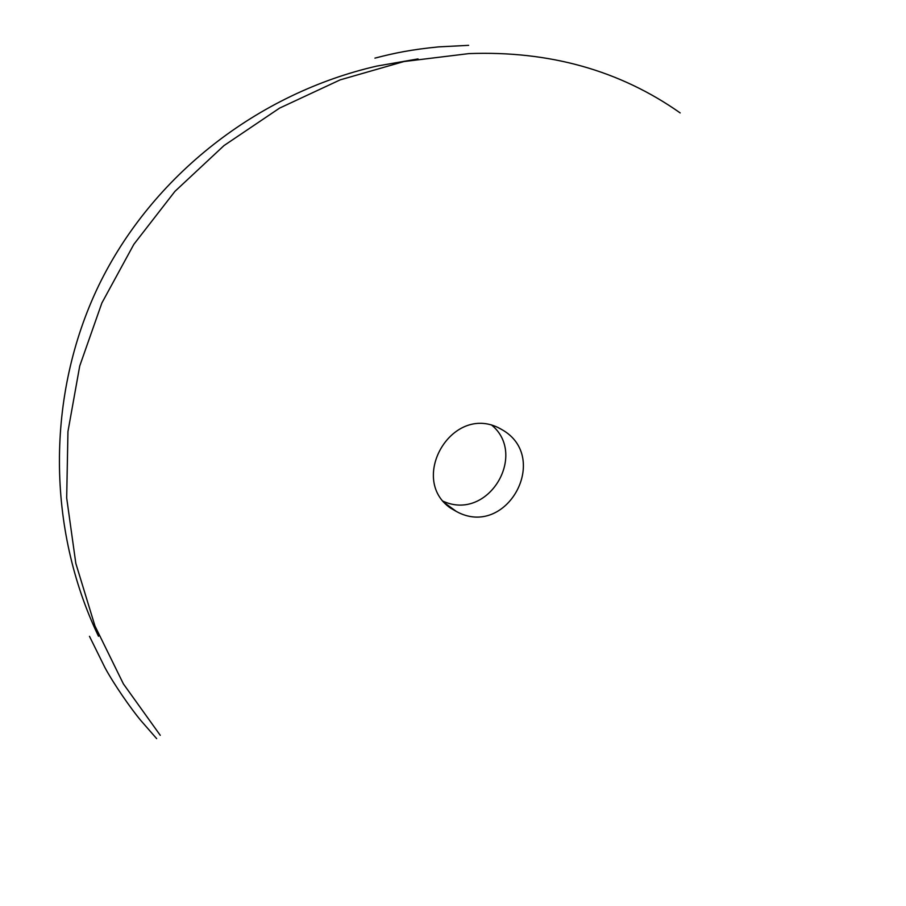 <?xml version="1.0" encoding="UTF-8"?>
<svg xmlns="http://www.w3.org/2000/svg" width="906" height="906" viewBox="0 0 906 906"><rect width="100%" height="100%" fill="white"/><g stroke="black" fill="none" stroke-linecap="round" stroke-linejoin="round"><path stroke-width="1.36" d="M442.321 500.848C487.813 522.705 528.368 454.676 491.392 424.857M497.575 427.281L501.879 429.603C551.448 457.451 506.522 539.229 456.318 511.437L443.294 501.935M456.318 511.437L450.52 508.085C407.44 478.527 453.396 400.758 501.879 429.603M418.062 58.913L376.828 66.081C258.21 93.239 152.219 175.345 98.754 285.435C45.696 395.673 47.044 529.059 98.494 636.261M160.26 735.31L123.386 683.871L94.949 625.955L75.821 563.373L66.682 497.96L67.95 431.562L79.728 365.979L101.868 303L133.873 244.292L174.937 191.37L223.975 145.594L279.58 108.108L340.18 79.864L403.94 61.54L468.934 53.601C549.432 50.657 619.851 70.43 680.18 112.922M156.67 738.639L140.951 720.655C131.144 708.979 113.986 684.426 104.892 667.529L89.49 636.329M468.64 45.345L438.459 46.897C411.075 49.626 395.005 52.91 374.925 58.131"/></g></svg>
